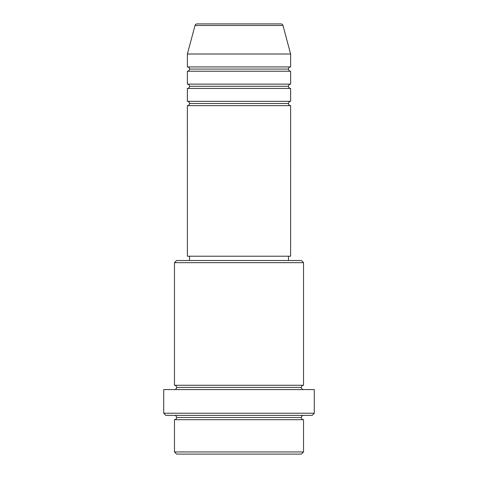 <?xml version="1.0" encoding="UTF-8"?>
<svg xmlns="http://www.w3.org/2000/svg" width="478" height="478" viewBox="0 0 478 478"><rect width="100%" height="100%" fill="white"/><g stroke="black" fill="none" stroke-linecap="round" stroke-linejoin="round"><path stroke-width="0.72" d="M280.903 23.9L197.097 23.9A2.151 2.151 0 0 0 195.018 25.495L282.982 25.495A2.151 2.151 0 0 0 280.903 23.9L197.097 23.9A2.151 2.151 0 0 0 195.018 25.495L187.376 54.014L290.624 54.014L282.982 25.495L195.018 25.495L187.376 54.014L187.376 66.92A2.151 2.151 0 0 1 189.527 69.071A2.151 2.151 0 0 1 187.382 71.222L187.376 84.128A2.151 2.151 0 0 1 189.527 86.279A2.151 2.151 0 0 1 187.382 88.43L187.376 101.336A2.151 2.151 0 0 1 189.527 103.487A2.151 2.151 0 0 1 187.382 105.638L187.376 256.208L290.624 256.208L290.624 105.638A2.151 2.151 0 0 1 288.473 103.487A2.151 2.151 0 0 1 290.624 101.336L290.624 88.43A2.151 2.151 0 0 1 288.473 86.279A2.151 2.151 0 0 1 290.624 84.128L290.624 71.222A2.151 2.151 0 0 1 288.473 69.071A2.151 2.151 0 0 1 290.624 66.92L290.624 54.014L187.376 54.014L187.376 66.92L290.624 66.92A2.151 2.151 0 0 0 288.473 69.071L189.527 69.071A2.151 2.151 0 0 0 187.376 66.92L290.624 66.92L290.624 54.014L282.982 25.495A2.151 2.151 0 0 0 280.903 23.9M174.47 451.949L176.621 454.1L301.379 454.1L303.53 451.949L174.47 451.949L303.53 451.949L303.53 419.684A2.151 2.151 0 0 1 301.379 417.533A2.151 2.151 0 0 1 303.53 415.382A2.151 2.151 0 0 0 301.379 417.533L176.621 417.533A2.151 2.151 0 0 1 174.47 419.684L174.47 451.949L174.47 419.684A2.151 2.151 0 0 0 176.621 417.533A2.151 2.151 0 0 0 174.47 415.382A2.151 2.151 0 0 1 176.621 417.533L301.379 417.533A2.151 2.151 0 0 0 303.53 419.684L174.47 419.684L303.53 419.684L303.53 451.949L301.379 454.1L176.621 454.1L174.47 451.949M303.53 262.661L301.379 260.51L176.621 260.51L174.47 262.661L303.53 262.661L174.47 262.661L174.47 385.268A2.151 2.151 0 0 1 176.621 387.419A2.151 2.151 0 0 1 174.47 389.57A2.151 2.151 0 0 0 176.621 387.419L301.379 387.419A2.151 2.151 0 0 1 303.53 385.268L303.53 262.661L303.53 385.268A2.151 2.151 0 0 0 301.379 387.419A2.151 2.151 0 0 0 303.53 389.57A2.151 2.151 0 0 1 301.379 387.419L176.621 387.419A2.151 2.151 0 0 0 174.47 385.268L303.53 385.268L174.47 385.268L174.47 262.661L176.621 260.51L301.379 260.51L303.53 262.661M163.715 413.231L165.866 415.382L312.134 415.382L314.285 413.231L163.715 413.231L314.285 413.231L314.285 389.57L163.715 389.57L163.715 413.231L163.715 389.57L314.285 389.57L314.285 413.231L312.134 415.382L165.866 415.382L163.715 413.231M187.376 101.336L290.624 101.336A2.151 2.151 0 0 0 288.473 103.487L189.527 103.487A2.151 2.151 0 0 0 187.376 101.336L187.376 88.43A2.151 2.151 0 0 0 189.527 86.279A2.151 2.151 0 0 0 187.376 84.128L290.624 84.128A2.151 2.151 0 0 0 288.473 86.279L189.527 86.279L288.473 86.279A2.151 2.151 0 0 0 290.618 88.43L187.376 88.43L290.624 88.43L290.624 101.336L187.376 101.336M290.624 105.638L187.376 105.638A2.151 2.151 0 0 0 189.527 103.487L288.473 103.487A2.151 2.151 0 0 0 290.618 105.638L290.624 256.208L187.376 256.208L187.376 105.638L290.624 105.638M288.473 260.51L288.473 256.208L288.473 260.51M189.527 256.208L189.527 260.51L189.527 256.208M290.624 71.222L187.376 71.222A2.151 2.151 0 0 0 189.527 69.071L288.473 69.071A2.151 2.151 0 0 0 290.618 71.222L290.624 84.128L187.376 84.128L187.376 71.222L290.624 71.222"/></g></svg>
